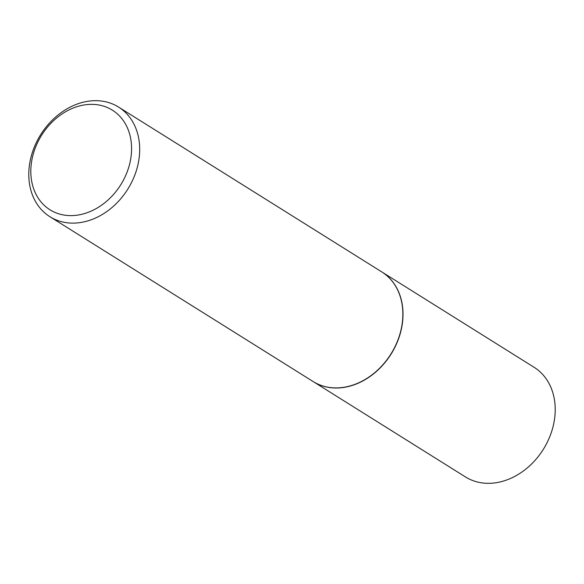 <?xml version="1.0" encoding="UTF-8"?>
<svg xmlns="http://www.w3.org/2000/svg" width="584" height="584" viewBox="0 0 584 584"><rect width="100%" height="100%" fill="white"/><g stroke="black" fill="none" stroke-linecap="round" stroke-linejoin="round"><path stroke-width="0.88" d="M313.148 381.556A64.678 51.377 -57.9 0 0 313.228 381.608L465.426 476.916A64.678 51.377 -57.9 0 0 485.64 483.245A64.678 51.377 -57.9 0 0 549.383 437.642A64.678 51.377 -57.9 0 0 534.083 367.285L381.885 271.976A64.678 51.377 -57.9 0 0 381.805 271.925M313.228 381.608A64.678 51.377 -57.9 0 0 333.435 387.937A64.678 51.377 -57.9 0 0 397.178 342.326A64.678 51.377 -57.9 0 0 381.885 271.976M49.917 216.715L313.075 381.513A64.678 51.377 -57.9 0 0 333.289 387.834A64.678 51.377 -57.9 0 0 397.025 342.231A64.678 51.377 -57.9 0 0 381.732 271.881L118.574 107.084A64.678 51.377 -57.9 0 0 98.36 100.755A64.678 51.377 -57.9 0 0 34.617 146.358A64.678 51.377 -57.9 0 0 49.917 216.715A64.678 51.377 -57.9 0 0 70.131 223.044A64.678 51.377 -57.9 0 0 133.867 177.434A64.678 51.377 -57.9 0 0 118.574 107.084M68.372 215.547A58.765 46.684 -57.9 0 0 129.918 162.856A58.765 46.684 -57.9 0 0 94.024 104.434A58.765 46.684 -57.9 0 0 32.478 157.125A58.765 46.684 -57.9 0 0 68.372 215.547"/></g></svg>
